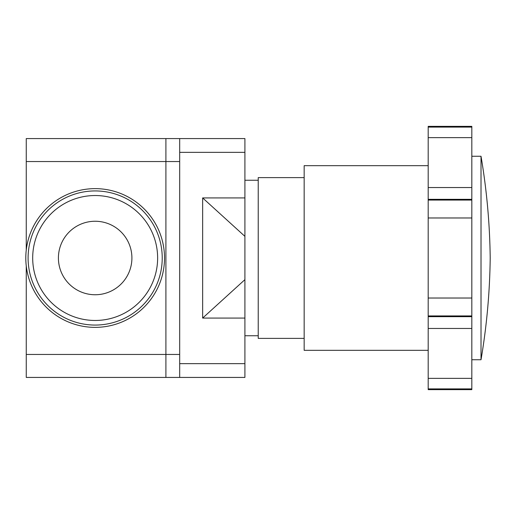 <?xml version="1.0" encoding="UTF-8"?>
<svg xmlns="http://www.w3.org/2000/svg" width="516" height="516" viewBox="0 0 516 516"><rect width="100%" height="100%" fill="white"/><g stroke="black" fill="none" stroke-linecap="round" stroke-linejoin="round"><path stroke-width="0.77" d="M95.163 325.067A67.067 67.067 0 0 0 162.224 258A67.067 67.067 0 0 0 95.163 190.933A67.067 67.067 0 0 0 28.096 258A67.067 67.067 0 0 0 95.163 325.067A67.067 67.067 0 0 1 28.096 258A67.067 67.067 0 0 1 95.163 190.933A67.067 67.067 0 0 1 162.224 258M244.906 377.428L244.906 318.075L202.646 318.075L244.906 279.646L244.906 138.572L179.684 138.572L179.684 377.428L244.906 377.428L165.9 377.428L165.9 138.572L26.258 138.572L26.258 250.028A69.363 69.363 0 0 1 132.122 199.305A69.363 69.363 0 0 1 132.122 316.695A69.363 69.363 0 0 1 26.258 250.028A69.363 69.363 0 0 0 26.258 265.972L26.258 377.428L165.9 377.428L165.9 138.572L202.646 138.572M58.411 258A36.746 36.746 0 0 1 113.533 226.176A36.746 36.746 0 0 1 113.533 289.824A36.746 36.746 0 0 1 58.411 258M304.163 338.386L258.232 338.386L258.232 177.614L304.163 177.614M471.824 359.742L481.015 359.742L481.015 156.258C486.736 189.927 489.8 223.847 490.2 258C489.8 292.153 486.736 326.073 481.015 359.742M428.19 165.668L304.163 165.668L304.163 350.332L428.19 350.332M244.906 318.075L244.906 279.646M244.906 236.354L202.646 197.925L244.906 197.925M202.646 318.075L202.646 197.925M471.824 126.917L471.824 126.356L428.19 126.356L428.19 137.637L471.824 137.637L471.824 126.917L428.19 126.917M471.824 137.637L471.824 187.54L428.19 187.54L428.19 137.637M428.19 187.54L428.19 217.978L471.824 217.978L471.824 187.54M471.824 217.978L471.824 298.022L428.19 298.022L428.19 217.978M428.19 298.022L428.19 328.46L471.824 328.46L471.824 298.022M471.824 328.46L471.824 378.363L428.19 378.363L428.19 328.46M428.19 378.363L428.19 389.645L471.824 389.645L471.824 378.363M95.163 195.532A62.468 62.468 0 0 0 32.689 258A62.468 62.468 0 0 0 95.163 320.468A62.468 62.468 0 0 0 157.632 258A62.468 62.468 0 0 0 95.163 195.532M26.258 354.46L179.684 354.46M26.258 161.54L179.684 161.54M179.684 152.349L244.906 152.349M179.684 363.651L244.906 363.651M471.824 127.104L428.19 127.104M428.19 199.331L471.824 199.331M471.824 200.073L428.19 200.073M428.19 315.927L471.824 315.927M471.824 316.669L428.19 316.669M428.19 388.896L471.824 388.896M471.824 389.083L428.19 389.083M471.824 156.258L481.015 156.258M244.906 335.742L258.232 335.742M244.906 180.258L258.232 180.258"/></g></svg>
